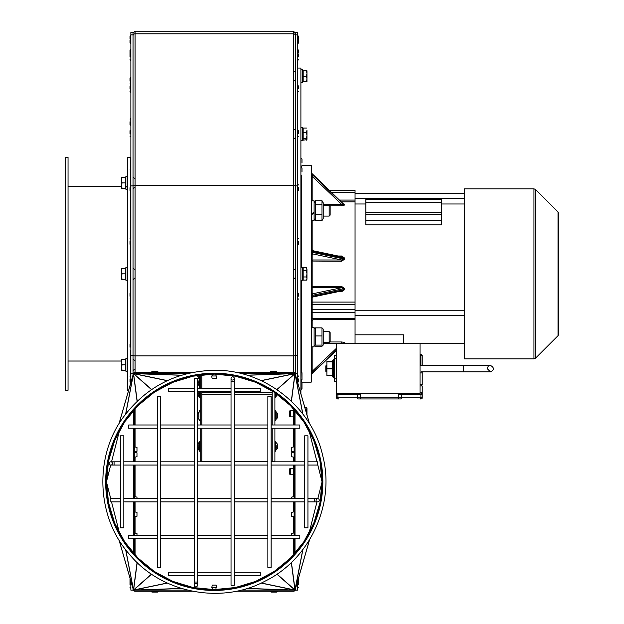 <?xml version="1.0" encoding="UTF-8"?>
<svg xmlns="http://www.w3.org/2000/svg" width="624" height="624" viewBox="0 0 624 624"><rect width="100%" height="100%" fill="white"/><g stroke="black" fill="none" stroke-linecap="round" stroke-linejoin="round"><path stroke-width="0.94" d="M533.957 188.83L464.435 188.83L464.435 358.87L533.957 358.87L533.957 188.83L535.486 189.47L558.02 212.004L558.02 335.696L558.659 334.168L558.659 213.533L558.02 212.004M276.182 393.853L276.182 396.318L277.243 394.719M197.847 391.412L197.847 395.187L199.204 396.809L199.204 391.412L199.579 397.613L199.579 391.412M197.847 381.069L197.847 384.181L199.204 385.796L199.204 382.13M197.847 375.695L197.847 376.662L199.204 378.284L199.204 376.6M276.182 445.552L276.182 449.943L277.243 448.82L277.243 445.801M277.243 417.815L277.243 413.455M197.847 445.068L197.847 448.82L199.204 450.427L199.204 442.291L197.847 443.906A6.497 6.497 0 0 0 197.473 445.177A5.733 4.688 60.5 0 1 197.504 445.052A5.733 4.922 103 0 0 197.473 445.224A6.482 6.1 -165.1 0 1 197.746 444.272L197.746 444.826A6.482 4.633 -7.2 0 0 197.473 445.575M199.204 411.505L198.9 413.275L198.9 411.988L197.847 413.119L197.847 417.152M300.901 69.81L302.632 69.81L302.632 82.586L300.901 82.586M300.901 127.702L302.632 127.702L302.632 140.478L300.901 140.478M301.564 267.462L302.164 267.47M300.901 267.556L302.632 267.462L302.632 280.238L300.901 280.238M311.727 213.595L314.114 212.254L314.114 200.873L311.727 200.873M311.727 327.226L314.114 327.226L314.114 346.835L311.727 346.835M127.616 267.462L125.884 267.462L125.884 280.238L127.616 280.231M127.616 176.483L125.884 176.483L125.884 186.615L127.616 185.765M127.616 358.441L125.884 358.441L125.884 371.218L127.616 371.218M130.322 184.345L130.322 157.427L127.616 157.427L127.616 390.273L128.575 390.273M121.547 367.536L122.031 370.243L121.547 370.243L121.547 362.123L122.031 364.829L121.547 367.536M122.031 359.416L121.547 362.123L121.547 359.416L125.338 359.416L125.338 364.829L122.031 364.829M125.338 364.829L125.338 370.243L122.031 370.243M127.616 186.365L125.884 187.161L125.884 189.259L127.616 189.259M125.884 187.161L125.884 186.615M121.547 180.164L122.031 182.871L121.547 185.578L121.547 177.458L122.031 177.458L121.547 180.164M122.031 188.284L121.547 188.284L121.547 185.578L122.031 188.284L125.338 188.284L125.338 182.871L122.031 182.871M125.338 182.871L125.338 177.458L122.031 177.458M121.547 276.557L122.031 279.263L121.547 279.263L121.547 271.144L122.031 273.85L121.547 276.557M121.547 268.437L122.031 268.437L121.547 271.144L121.547 268.437M122.031 273.85L125.338 273.85L125.338 268.437L122.031 268.437M125.338 273.85L125.338 279.263L122.031 279.263M130.322 191.092L130.322 238.118M130.322 244.865L130.322 292.812M130.322 299.559L130.322 343.808M130.322 350.555L130.322 375.586M130.322 382.333L130.322 384.29M65.341 273.85L65.341 390.273L68.047 390.273L68.047 157.427L65.341 157.427L65.341 273.85M323.209 329.121L323.209 344.939L322.741 345.743L322 345.103L322 327.873L323.209 329.121M314.114 329.121L315.323 327.873L315.323 345.103L314.582 345.743L315.323 346.187L322 346.187L322.741 345.743M322 327.873L315.323 327.873M322 335.946L315.323 335.946M322 345.103L315.323 345.103M322 200.725L323.209 202.769L323.209 218.579L322 220.615L322 200.725L315.323 200.725L314.114 202.769M311.727 214.5L314.114 213.19L314.114 212.254M315.323 200.725L315.323 220.615L314.114 218.579M322 204.758L315.323 204.758M322 220.615L315.323 220.615M322 214.703L315.323 214.703M311.727 213.634L314.114 212.347M314.114 213.19L314.114 220.475L311.727 220.475M293.319 416.863L290.3 416.863L290.3 410.366L293.319 410.366M290.3 410.366L289.637 411.029L289.637 416.192L290.3 416.863M306.813 413.852L306.961 412.191L306.961 414.383M306.478 409.172L306.961 408.377L306.961 412.191L306.478 409.172L305.448 409.172M306.485 407.581L306.852 408.002M304.98 407.573L306.478 407.573M306.961 278.53L306.478 276.962L306.961 273.835L306.961 279.263L306.478 280.106L306.961 278.53M306.478 270.707L306.961 269.155L306.961 273.835L306.478 270.707L303.17 270.707L303.17 267.595L306.478 267.595L306.961 269.155L306.478 267.595M306.478 276.962L303.17 276.962L303.17 280.106L306.478 280.106M303.17 276.962L303.17 270.707M306.961 135.47L306.478 132.452L306.961 130.252L306.961 139.316L306.478 138.497L306.961 135.47M306.478 138.497L303.17 138.497L303.17 140.135L306.852 139.698M306.478 140.135L306.961 139.316M303.17 138.497L303.17 132.452L306.478 132.452M303.17 132.452L303.17 128.045L306.478 128.045M306.961 73.476L306.478 70.777L306.961 70.785L306.961 78.889L306.478 76.175L306.961 73.476M306.478 81.627L306.961 81.611L306.478 81.604L306.961 78.889L306.961 81.611L303.17 81.627L303.17 70.777L306.961 70.785M303.17 81.604L306.478 81.604M303.17 76.175L306.478 76.175M304.98 407.566L306.478 407.566M293.319 474.755L290.3 474.755L290.3 468.25L293.319 468.25M290.3 468.25L289.637 468.92L289.637 474.084L290.3 474.755M330.143 341.445L330.143 332.615L329.144 331.617L329.144 342.443L330.143 341.445M330.143 213.119L330.143 206.255L329.144 205.257L329.144 216.083L330.143 215.093L330.143 213.119M130.868 169.12L129.995 169.9M129.995 39.055L129.995 36.317L129.995 39.055M130.868 35.537L129.995 36.317M129.995 81.081L129.995 78.343L129.995 81.081M130.868 77.563L129.995 78.343M129.995 40.232L129.995 42.978L129.995 40.232M130.868 36.715L129.995 37.495M129.995 88.811L129.995 86.065L129.995 88.811M130.868 85.285L129.995 86.065M298.514 584.735L298.514 581.989L298.514 584.735M297.664 581.209L297.734 588.253L298.514 587.473L297.648 588.253M129.995 187.715L129.995 190.46L129.995 187.715M130.868 184.197L129.995 184.977M129.995 296.182L129.995 293.444L129.995 296.182M130.868 292.664L129.995 293.444M298.514 133.474L298.514 130.736L298.514 133.474M297.648 129.956L297.734 136.991L298.514 136.211M298.514 296.182L298.514 293.444L298.514 296.182M297.648 292.664L297.734 299.699L298.514 298.919M151.952 371.592L151.172 372.372L158.207 372.372A0.78 0.78 0 0 0 157.427 371.592L151.952 371.592L157.427 371.592M298.514 241.488L298.514 244.234L298.514 241.488M297.648 237.97L297.734 245.014L298.514 244.234M298.514 56.963L298.514 54.218L298.514 56.963M297.648 53.438L297.734 60.481L298.514 59.701M298.514 41.792L298.514 36.317L297.734 35.537L297.648 43.758M294.91 516.071L294.13 516.071L294.13 535.454L294.13 532.912L291.533 533.504L291.533 535.454M211.723 587.707L216.793 587.707A7.043 7.043 0 0 0 216.193 585.109L212.324 585.109L211.723 587.707M295.363 589.111A1.669 0.811 -73.7 0 1 295.347 589.142A1.669 0.811 -73.7 0 1 295.339 589.181A1.388 0.811 106.1 0 1 295.168 589.586A1.131 0.811 100.9 0 1 295.027 589.797A0.959 0.811 82.5 0 1 294.918 589.914A0.928 0.811 41.5 0 1 294.801 589.992A1.037 0.811 11.8 0 1 294.614 590.07A1.264 0.811 2 0 1 294.278 590.132A1.537 0.811 0 0 1 293.998 590.148L240.981 590.148M313.739 523.263L303.966 541.554M303.576 542.131L290.807 557.692M289.988 558.511L274.669 571.077M273.624 571.779L256.051 581.17M255.177 581.537L235.622 587.465M235.209 587.551L214.258 589.594L193.307 587.551M173.339 382.153L192.894 376.225M193.307 376.139L214.25 374.096L235.209 376.139M235.622 376.225L255.177 382.153M256.051 382.52L273.624 391.911M274.669 392.613L289.988 405.187M290.807 405.998L303.576 421.559M303.966 422.136L313.739 440.427M133.154 374.579A1.669 0.811 106.3 0 1 133.162 374.548A1.669 0.811 106.3 0 1 133.177 374.509A1.388 0.811 -73.9 0 1 133.341 374.104A1.131 0.811 -79.1 0 1 133.481 373.893A0.959 0.811 -97.5 0 1 133.598 373.776A0.928 0.811 -138.5 0 1 133.715 373.698A1.037 0.811 -168.2 0 1 133.903 373.62A1.264 0.811 -178 0 1 134.238 373.558A1.537 0.811 180 0 1 134.519 373.542L187.535 373.542M240.981 373.542L293.998 373.542A1.537 0.811 -0 0 1 294.278 373.558A1.264 0.811 -2 0 1 294.614 373.62A1.037 0.811 -11.8 0 1 294.801 373.698A0.928 0.811 -41.5 0 1 294.918 373.776A0.959 0.811 -82.5 0 1 295.027 373.893A1.131 0.811 -100.9 0 1 295.168 374.104A1.388 0.811 -106.1 0 1 295.339 374.509A1.669 0.811 -106.3 0 1 295.347 374.548A1.669 0.811 -106.3 0 1 295.363 374.579M187.528 590.148L134.519 590.148A1.537 0.811 180 0 1 134.238 590.132A1.264 0.811 178 0 1 133.903 590.07A1.037 0.811 168.2 0 1 133.715 589.992A0.928 0.811 138.5 0 1 133.598 589.914A0.959 0.811 97.5 0 1 133.481 589.797A1.131 0.811 79.1 0 1 133.341 589.586A1.388 0.811 73.9 0 1 133.177 589.181A1.669 0.811 73.7 0 1 133.162 589.142A1.669 0.811 73.7 0 1 133.154 589.111M322.015 482.126L319.995 502.609L313.778 523.169M313.778 440.521L319.995 461.081L322.015 481.564M106.493 481.564L108.514 461.081L114.73 440.521M114.73 523.169L108.514 502.609L106.493 482.126M214.258 374.096L214.25 374.088A107.757 107.757 0 0 0 120.931 535.727A107.757 107.757 0 0 0 307.577 535.727A107.757 107.757 0 0 0 214.258 374.088M154.885 391.911L172.466 382.52M138.528 405.187L153.839 392.613M124.933 421.559L137.709 405.998M114.769 440.427L124.55 422.136M124.55 541.554L114.769 523.263M137.709 557.692L124.933 542.131M153.839 571.077L138.528 558.511M172.466 581.17L154.885 571.779M192.894 587.465L173.339 581.537M214.258 373.542A108.303 108.303 0 0 0 120.463 535.993A108.303 108.303 0 0 0 308.053 535.993A108.303 108.303 0 0 0 214.258 373.542M192.379 372.458L135.065 372.458A2.028 2.028 0 0 0 133.029 374.494L133.029 32.284L130.868 32.284L130.868 373.542L133.029 373.542L133.029 375.008M130.868 373.542L130.868 382.434M130.868 581.256L130.868 590.148L133.029 590.148L133.029 589.196A2.028 2.028 0 0 0 135.065 591.232L192.379 591.232M297.648 581.256L297.648 590.148L295.487 590.148L295.487 589.196A2.028 2.028 0 0 1 293.452 591.232L236.129 591.232M297.648 382.434L297.648 32.284L295.487 32.284L295.487 373.542L297.648 373.542M295.487 373.542L295.487 374.494A2.028 2.028 0 0 0 293.452 372.458L236.137 372.458M295.487 590.148L295.487 589.064M294.403 475.792L293.319 475.792L293.319 467.212L294.403 467.212L294.403 475.792L294.91 475.917M294.403 410.381L294.403 417.901L293.319 417.901L293.537 409.321M134.386 553.644L134.386 538.707M136.984 535.454L136.984 533.504L134.386 532.912L134.386 535.454L134.386 516.071L133.606 516.071M133.606 512.6L134.386 512.6L134.386 501.883M136.984 498.631L136.984 497.133L134.386 496.532L134.386 498.631L134.386 465.059M134.386 461.807L134.386 451.09L133.606 451.09M133.606 447.619L134.386 447.619L134.386 428.236M134.386 424.983L134.386 410.046M294.13 553.644L294.13 538.707M294.91 512.6L294.13 512.6L294.13 501.883M291.533 498.631L291.533 497.133L294.13 496.532L294.13 498.631L294.13 475.792M294.13 467.212L294.13 465.059M294.13 461.807L294.13 451.09L294.91 451.09M294.91 447.619L294.13 447.619L294.13 428.236M294.13 424.983L294.13 417.901M291.533 454.748L291.533 452.813L294.13 452.213L294.13 457.283L291.533 456.682L291.533 454.748M157.427 592.098L151.952 592.098L157.427 592.098A0.78 0.78 0 0 0 158.207 591.318L151.172 591.232M276.565 592.098L271.081 592.098L276.565 592.098A0.78 0.78 0 0 0 277.345 591.318L270.301 591.232M298.514 52.946L298.514 50.201L298.514 52.946M297.648 49.429L297.734 52.946M298.514 40.232L298.514 42.978L298.514 40.232M297.648 36.715L298.514 37.495M298.514 88.811L298.514 86.065L298.514 88.811M297.648 85.285L297.648 92.329M216.193 378.581L212.324 378.581A7.043 7.043 0 0 1 211.723 375.983L216.793 375.983L216.193 378.581M298.514 579.111L298.514 581.849L298.514 579.111M271.081 371.592L276.565 371.592L271.081 371.592A0.78 0.78 0 0 0 270.301 372.372L277.345 372.458M298.514 187.715L298.514 190.46L298.514 187.715M297.648 184.197L297.648 191.24M129.995 378.955L129.995 381.701L129.995 378.955M130.868 375.437L129.995 376.217M136.984 447.416L136.984 451.292L134.386 451.885L134.386 446.823L136.984 447.416M136.984 512.398L136.984 516.274L134.386 516.867L134.386 511.805L136.984 512.398M129.995 584.735L129.995 581.989L129.995 584.735M129.995 579.111L129.995 581.849L129.995 579.111M129.995 347.186L129.995 344.44L129.995 347.186M130.868 343.66L129.995 344.44M129.995 241.488L129.995 244.234L129.995 241.488M130.868 237.97L129.995 238.75M129.995 133.474L129.995 130.736L129.995 133.474M130.868 129.956L129.995 130.736M129.995 56.963L129.995 54.218L129.995 56.963M130.868 53.438L130.775 49.429L129.995 50.201L129.995 55.684M129.995 121.789L129.995 124.527L129.995 121.789M130.868 118.271L129.995 119.051M129.995 52.946L129.995 50.201M136.984 452.813L136.984 456.682L134.386 457.283L134.386 452.213L136.984 452.813M291.533 514.332L291.533 512.398L294.13 511.805L294.13 516.867L291.533 516.274L291.533 514.332M291.533 449.358L291.533 447.416L294.13 446.823L294.13 451.885L291.533 451.292L291.533 449.358M298.514 378.955L298.514 381.701L298.514 378.955M297.648 375.437L297.664 382.481M199.204 412.129L199.204 411.076M197.847 413.119A6.497 6.497 0 0 0 197.473 414.391A5.733 4.875 72 0 1 197.504 414.227A5.733 4.961 88.9 0 0 197.473 414.398M197.473 415.1A6.482 2.98 -5.6 0 1 197.746 414.617L197.746 413.798A6.482 5.117 -171.8 0 0 197.473 414.586M197.473 416.66A6.482 5.733 -10.7 0 0 197.746 417.55L197.746 416.863A6.482 3.939 -173.7 0 1 197.473 416.224M197.473 416.754A5.733 4.875 108 0 0 197.504 416.918A5.733 4.961 91.1 0 1 197.473 416.746A6.497 6.497 0 0 0 197.847 418.025L199.204 419.648M199.204 442.533L199.579 451.238L199.579 441.488L199.204 442.533M199.204 444.226L199.204 445.957M199.204 446.768L199.204 450.427M198.9 444.475L198.9 449.943M197.473 447.244A6.482 4.493 -6.9 0 0 197.746 447.931L197.746 447.026A6.482 2.114 -174.7 0 1 197.473 446.667M197.473 447.502A5.733 4.922 77 0 0 197.504 447.673A5.733 4.688 119.5 0 1 197.473 447.517A6.497 6.497 0 0 0 197.847 448.82M275.878 420.069L275.504 410.701L275.878 420.069M277.243 417.698L276.182 419.156L276.182 412.48M277.61 415.28L277.352 414.874M277.657 415.42A5.733 1.732 -148.4 0 1 277.657 415.436L277.633 415.826L277.657 415.436M277.594 416.824A5.733 4.649 -121.2 0 0 277.657 416.497L277.633 416.629A6.482 6.146 16 0 1 277.337 417.682L277.337 417.144A6.482 4.742 172.7 0 0 277.633 416.309L277.602 415.865A6.482 1.973 174.8 0 0 277.633 415.826L277.618 415.826M277.657 415.888A5.733 0.78 -149.7 0 1 277.579 415.919A5.733 1.732 -31.6 0 0 277.657 415.717L277.633 415.327A6.482 1.973 5.2 0 0 277.337 414.96L277.337 414.04A6.482 4.384 173.2 0 1 277.633 414.781L277.352 414.796M275.878 411.505L277.243 413.111A6.497 6.497 0 0 1 277.664 414.71L277.657 414.734A5.733 4.898 -105.2 0 0 277.579 414.274A5.733 4.649 -58.8 0 1 277.657 414.687L277.633 414.523M275.878 441.987L275.504 441.488L275.504 451.238L275.878 441.987M275.878 447.283L276.182 449.943M277.602 445.279L277.633 445.279A6.482 6.458 97.3 0 0 277.345 444.171L277.337 444.163A6.497 6.497 0 0 0 277.243 443.906L277.235 444.319M277.352 444.475L277.337 444.405A6.482 5.819 11.4 0 1 277.633 445.427L277.657 445.809A5.733 2.184 -32.7 0 0 277.579 445.653A5.733 3.026 -143.9 0 1 277.657 445.965L277.337 447.361A6.482 2.792 5.5 0 0 277.633 446.901L277.657 447.073A5.733 4.454 -52.6 0 1 277.579 447.509A5.733 3.931 -136.6 0 0 277.657 447.166L277.633 447.439A6.482 6.458 82.7 0 1 277.337 448.555L277.352 448.484M277.633 446.433L277.657 446.761A5.733 3.026 -36.1 0 1 277.633 446.878L277.352 446.854M332.678 368.347L326.89 368.347L326.89 361.577L332.678 361.577L332.678 375.656L326.89 375.656L326.89 368.885L332.678 368.885M326.89 361.577L332.14 361.577L333.388 359.408L333.388 377.824L332.14 375.656M326.89 368.347L326.89 368.885M336.64 355.618L334.472 355.618L334.472 381.615L336.64 381.615L336.64 397.855A1.084 1.084 0 0 0 337.724 398.939L338.676 398.939A1.084 0.764 90 0 1 337.904 397.855L336.64 397.855A1.084 1.084 0 0 0 337.724 398.939M326.352 368.612L326.352 365.368L325.806 365.906L325.806 371.319L326.352 371.865L326.352 368.612M336.64 393.526L420.03 393.526L420.03 343.707L336.64 343.707L336.64 381.607M421.652 385.944L421.652 384.86L421.652 385.944M422.198 397.855L420.927 397.855A1.084 0.764 90 0 1 420.163 398.939L421.114 398.939A1.084 1.084 0 0 0 422.198 397.855L422.198 385.944L420.03 385.944M420.03 384.86L422.198 384.86L422.198 372.949L422.198 384.86M422.198 392.605A1.084 1.037 180 0 1 421.403 393.604L421.114 393.526A1.084 1.084 0 0 0 422.198 392.441L422.198 394.579M399.617 393.526L398.213 394.61L398.213 397.855L360.617 397.855L360.617 398.939L358.324 398.939A1.084 0.764 -90 0 1 357.552 397.855L337.904 397.855L337.904 394.61L336.64 394.61L337.428 393.604A1.084 1.037 180 0 1 337.217 393.526M420.163 354.533L421.114 354.533L420.163 354.533A1.084 0.764 -90 0 1 420.927 355.618L422.198 355.618A1.084 1.084 0 0 0 421.114 354.533A1.084 1.084 0 0 1 422.198 355.618L422.198 365.368L422.198 355.618M420.03 372.949L422.198 372.949L422.198 371.865M398.213 398.939L400.514 398.939A1.084 0.764 90 0 0 401.279 397.855L398.213 397.855L398.213 398.939L360.617 398.939M422.198 372.949A1.084 1.084 0 0 0 421.114 371.865A1.084 1.084 0 0 1 422.105 372.512L422.198 372.949A1.084 1.084 0 0 0 422.105 372.512M421.613 371.865A1.084 1.037 0 0 1 422.198 372.785M420.03 365.368L463.351 365.368L463.351 371.865L421.114 371.865M357.1 393.526L360.617 394.61L359.213 393.526M356.21 393.526L357.076 393.604A1.084 0.764 -90 0 1 357.552 394.61L357.552 397.855L360.617 397.855L360.617 394.61L337.904 394.61A1.084 0.764 -90 0 0 337.428 393.604L337.724 393.526M421.403 393.604L422.198 394.61L420.927 394.61L420.927 397.855L401.279 397.855L401.279 394.61L420.927 394.61A1.084 0.764 -90 0 1 421.403 393.604M402.628 393.526L401.755 393.604A1.084 0.764 -90 0 0 401.279 394.61L398.213 394.61L401.731 393.526M464.435 343.707L403.783 343.707L403.783 334.807L355.048 334.807M355.048 343.707L355.048 190.46L329.285 190.46L312.125 174.182M365.882 220.295L365.882 224.874L441.691 224.874L441.691 220.295L365.882 220.295L365.882 214.617L441.691 214.617L441.691 212.316L365.882 212.316L365.882 214.617M365.882 202.683L441.691 202.683L441.691 199.438L365.882 199.438L365.882 212.316M441.691 202.683L441.691 212.316M441.691 214.617L441.691 220.295M338.107 291.689L341.656 291.689L341.656 290.94M312.811 296.954L312.047 296.377L312.811 293.771L341.656 287.719L341.656 286.471L312.811 286.471L312.811 287.719L341.656 287.719L343.902 288.623L344.674 288.569L341.656 286.471M311.727 295.48L343.902 288.623L343.902 289.684L344.674 289.614L344.674 288.569M311.727 296.533L343.902 289.684L342.311 290.807L312.593 297.047L311.727 298.1M341.656 291.689L344.674 289.614M341.656 256.831L343.902 258.016L343.902 259.077L341.656 259.982L312.811 259.982L312.811 286.471L311.727 286.658A1.084 1.061 0 0 0 312.811 287.719L312.811 293.771A1.084 1.061 0 0 1 311.727 292.718M344.674 204.703L343.801 204.259L344.674 204.703A1.084 1.03 -178.6 0 1 343.902 204.399L343.902 204.734A1.084 1.03 178.7 0 0 344.674 205.031L344.674 204.703M329.628 205.741L341.656 205.741L344.674 205.031M311.727 254.99A1.084 1.061 0 0 1 312.811 253.929L341.656 259.982L341.656 261.23L311.727 261.043A1.084 1.061 180 0 1 312.811 259.982L312.811 253.929L312.047 251.324L343.902 258.016L344.674 258.094L341.656 256.012L338.107 256.012M341.656 261.23L344.674 259.132L344.674 258.094M341.656 256.76L341.656 256.012M311.727 252.229L344.674 259.132M311.727 251.168L312.811 250.754M341.656 205.741L341.656 204.383L323.209 204.383M343.684 204.188L311.727 173.3M312.811 200.873L312.811 176.966L312.047 174.439L343.902 204.734L341.656 204.383L312.811 176.966L311.727 177.302M301.439 381.046L301.439 380.32M301.439 371.857L301.439 280.238M301.439 267.462L301.439 175.843M301.439 167.388L301.439 166.655M301.985 165.547L311.189 165.547L311.189 382.153L301.985 382.153M311.189 382.153L311.727 381.615L311.727 166.093L311.189 165.547M355.048 319.613L312.811 319.745L312.811 318.661A1.084 0.538 0 0 0 311.727 319.207M311.727 374.4L312.811 370.742L311.727 370.406M344.035 343.387L344.674 342.67L341.96 341.968M323.209 343.317L343.902 343.309A1.084 1.03 178.6 0 1 344.674 343.005M341.25 343.707L341.656 341.968L329.628 341.968M343.13 343.707L343.902 342.974A1.084 1.03 -178.7 0 1 344.674 342.67M274.903 392.808L274.903 424.983M274.903 428.236L274.903 461.752L272.197 461.752L272.197 428.236M272.197 391.154L272.197 424.983M201.802 428.236L201.802 461.752L200.179 461.752L200.179 428.236M200.179 424.983L200.179 391.412M200.179 388.167L200.179 375.469M201.802 424.983L201.802 391.412M201.802 388.167L201.802 375.305M197.566 375.726A6.482 5.92 -12.4 0 0 197.746 376.241L197.746 375.71M199.204 375.562L199.579 379.08L199.579 375.523M197.473 382.348A6.482 3.019 -5.7 0 0 197.746 382.801L197.473 381.701M197.473 380.718A6.482 5.71 -10.6 0 1 197.746 379.813L197.746 379.532A6.482 6.451 -120.1 0 0 197.473 380.539M197.746 383.916A6.482 6.451 -59.9 0 1 197.473 382.902M197.746 382.801L197.73 381.771M199.204 380.64L199.204 381.319M199.204 378.144L199.204 386.217L199.579 386.599L199.579 379.47M197.48 392.636A5.733 3.432 38.7 0 0 197.504 392.722A5.733 2.652 145.7 0 1 197.473 392.644L197.746 393.682L197.855 392.652M197.73 394.859L197.746 394.93A6.482 6.458 -101.3 0 1 197.473 393.916M197.473 393.292A6.482 2.621 -5.5 0 0 197.746 393.682M198.9 391.412L198.9 396.31M197.473 391.412A6.482 2.145 -174.7 0 0 197.473 391.42L231.044 391.412M198.9 388.307L199.204 387.847M275.504 393.292L275.504 397.613L275.878 393.604M297.648 68.078L300.901 68.078L300.901 393.58M301.985 171.982L301.985 168.254L301.985 171.982M301.985 162.794L301.985 159.065L301.985 162.794M301.01 380.422L301.985 379.447L301.985 372.731L301.01 371.756L300.901 380.422M301.985 388.612L301.985 381.919L301.01 380.944L301.01 389.579M234.296 575.523L260.286 575.523L260.286 572.278L234.296 572.278M231.044 572.278L197.473 572.278M194.22 572.278L168.23 572.278L168.23 575.523L194.22 575.523M157.396 424.983L128.7 424.983L128.7 428.236L157.396 428.236M271.112 428.236L299.816 428.236L299.816 424.983L271.112 424.983M160.649 428.236L194.22 428.236M197.473 428.236L231.044 428.236M234.296 428.236L267.868 428.236M120.572 527.873L123.825 527.873L123.825 435.817L120.572 435.817L120.572 527.873M271.112 538.707L299.816 538.707L299.816 535.454L271.112 535.454M157.396 535.454L128.7 535.454L128.7 538.707L157.396 538.707M267.868 535.454L234.296 535.454M231.044 535.454L197.473 535.454M194.22 535.454L160.649 535.454M110.83 461.807A1.622 1.622 0 0 0 109.208 463.437A1.622 1.622 0 0 0 110.83 465.059A1.622 1.622 0 0 0 112.453 463.437A1.622 1.622 0 0 0 110.83 461.807A1.622 1.622 0 0 0 109.208 463.437A1.622 1.622 0 0 0 110.83 465.059A1.622 1.622 0 0 0 112.453 463.437A1.622 1.622 0 0 0 110.83 461.807L120.572 461.807M123.825 461.807L157.396 461.807M160.649 461.807L194.22 461.807M197.473 461.807L231.044 461.807M234.296 461.807L267.868 461.807M271.112 461.807L304.691 461.807M307.936 461.807L317.686 461.807L317.686 465.059L307.936 465.059M197.473 378.417L194.22 378.417L194.22 582.028L197.473 582.028L197.473 378.417M197.473 585.273A1.622 1.622 0 0 0 195.842 583.651A1.622 1.622 0 0 0 194.22 585.273A1.622 1.622 0 0 0 195.842 586.895A1.622 1.622 0 0 0 197.473 585.273L197.473 582.028M194.22 388.167L168.23 388.167L168.23 391.412L194.22 391.412M234.296 391.412L260.286 391.412L260.286 388.167L234.296 388.167M157.396 567.403L160.649 567.403L160.649 396.287L157.396 396.287L157.396 567.403M317.686 501.883A1.622 1.622 0 0 0 319.309 500.253A1.622 1.622 0 0 0 317.686 498.631A1.622 1.622 0 0 0 316.064 500.253A1.622 1.622 0 0 0 317.686 501.883A1.622 1.622 0 0 0 319.309 500.253A1.622 1.622 0 0 0 317.686 498.631A1.622 1.622 0 0 0 316.064 500.253A1.622 1.622 0 0 0 317.686 501.883L307.936 501.883M304.691 501.883L271.112 501.883M267.868 501.883L234.296 501.883M231.044 501.883L197.473 501.883M194.22 501.883L160.649 501.883M157.396 501.883L123.825 501.883M120.572 501.883L110.83 501.883L110.83 498.631L120.572 498.631M231.044 585.273L234.296 585.273L234.296 381.662L231.044 381.662L231.044 585.273M231.044 378.417A1.622 1.622 0 0 0 232.666 380.039A1.622 1.622 0 0 0 234.296 378.417A1.622 1.622 0 0 0 232.666 376.795A1.622 1.622 0 0 0 231.044 378.417L231.044 381.662M307.936 435.817L304.691 435.817L304.691 527.873L307.936 527.873L307.936 435.817M271.112 396.287L267.868 396.287L267.868 567.403L271.112 567.403L271.112 396.287M558.02 335.696L535.486 358.231L535.486 189.47M197.847 393.221L198.9 393.448M197.847 382.379L198.9 382.676L198.9 385.304M198.9 375.593L198.9 377.785M276.182 447.174A2.168 0.491 0 0 0 277.243 446.917M197.847 447.65L198.9 448.243M197.847 413.993L198.9 413.275L198.9 417.869M130.775 174.213L130.775 169.12M129.995 83.819L130.775 84.599L130.775 77.563M129.995 42.978L130.775 43.758L130.775 36.715M129.995 91.549L130.775 92.329L130.775 85.285M129.995 190.46L130.775 191.24L130.775 184.197M129.995 298.919L130.775 299.699L130.775 292.664M133.606 410.998L133.606 424.983L133.606 410.998M133.606 428.236L133.606 461.807L133.606 428.236M133.606 465.059L133.606 498.631L133.606 465.059M133.606 501.883L133.606 535.454L133.606 501.883M133.606 538.707L133.606 552.692L133.606 538.707M187.496 373.55L134.519 373.542M241.02 373.55L293.998 373.542M241.02 590.14L293.998 590.148M187.489 590.14L134.519 590.148M133.505 552.568L133.505 538.707M133.505 535.454L133.505 501.883M133.505 498.631L133.505 465.059M133.505 461.807L133.505 428.236M133.505 424.983L133.505 411.122M294.91 552.692L294.91 538.707L294.91 552.692M294.91 535.454L294.91 501.883L294.91 535.454M294.91 498.631L294.91 465.059L294.91 498.631M294.91 461.807L294.91 428.236L294.91 461.807M294.91 424.983L294.91 410.998L294.91 424.983M295.012 411.122L295.012 424.983M295.012 428.236L295.012 461.807M295.012 465.059L295.012 498.631M295.012 501.883L295.012 535.454M295.012 538.707L295.012 552.568M295.347 374.548L309.551 423.86M309.457 423.704L295.168 374.104L302.89 414.102M302.749 413.93L295.027 373.893L291.424 401.287M291.307 401.177L294.918 373.776L277.001 389.61M276.884 389.532L294.801 373.698L261.277 380.687M261.105 380.609L294.614 373.62L247.19 375.266M246.964 375.196L294.278 373.558L241.075 373.565M187.442 373.565L134.238 373.558L181.545 375.196M187.434 590.125L134.238 590.132L181.537 588.494M181.311 588.424L133.903 590.07L167.404 583.081M167.232 583.003L133.715 589.992L151.632 574.158M151.515 574.08L133.598 589.914L137.21 562.505M137.093 562.403L133.481 589.797L125.759 549.752M125.627 549.58L133.341 589.586L119.051 539.986M118.958 539.822L133.162 589.142M241.075 590.125L294.278 590.132L246.971 588.494M247.198 588.424L294.614 590.07L261.113 583.081M261.284 583.003L294.801 589.992L276.884 574.158M277.001 574.08L294.918 589.914L291.307 562.505M291.424 562.403L295.027 589.797L302.757 549.752M302.89 549.58L295.168 589.586L309.457 539.986M309.559 539.83L295.347 589.142M181.319 375.266L133.903 373.62L167.404 380.609M167.24 380.687L133.715 373.698L151.632 389.532M151.515 389.61L133.598 373.776L137.21 401.177M137.093 401.287L133.481 373.893L125.759 413.93M125.627 414.11L133.341 374.104L119.059 423.696M118.966 423.852L133.162 374.548M319.995 502.609L319.379 504.73M322.015 482.157L317.819 498.638L322.015 482.04M316.992 501.883L309.566 531.071M316.969 501.883L309.52 531.157M322.015 481.65L317.686 464.623M316.969 461.807L309.52 432.533M322.015 481.533L317.686 464.529M316.992 461.807L309.566 432.619M319.995 461.081L319.379 458.96M108.514 461.081L109.138 458.96M106.501 481.533L110.698 465.052M118.997 432.533L111.548 461.807L118.95 432.619M106.493 481.65L110.721 465.052M106.493 482.04L110.83 499.067M118.95 531.071L111.524 501.883L118.997 531.157M106.501 482.157L110.83 499.161M108.514 502.609L109.138 504.73M214.258 373.246A108.599 108.599 0 0 0 120.206 536.141A108.599 108.599 0 0 0 308.303 536.141A108.599 108.599 0 0 0 214.258 373.246M130.868 355.321L133.029 355.321M130.868 185.866L133.029 185.866M130.868 34.874L133.029 34.874M295.487 355.321L297.648 355.321M295.487 185.866L297.648 185.866M295.487 34.874L297.648 34.874M133.029 35.81A2.028 2.012 0 0 1 135.065 33.805L135.065 31.2L133.029 33.228M133.029 186.186A2.028 0.694 0 0 1 135.065 185.492L135.065 33.805L293.452 33.805A2.028 2.012 0 0 1 295.487 35.81M133.029 354.822A2.028 1.076 0 0 0 135.065 355.898L135.065 185.492L293.452 185.492A2.028 0.694 0 0 1 295.487 186.186M135.065 372.458L135.065 355.898L293.452 355.898A2.028 1.076 0 0 0 295.487 354.822M135.065 31.2L293.452 31.2L293.452 372.458M135.065 409.227L135.065 424.983M135.065 428.236L135.065 446.878M135.065 451.831L135.065 452.275M135.065 457.228L135.065 461.807M135.065 465.059L135.065 496.595M135.065 501.883L135.065 511.859M135.065 516.812L135.065 532.966M135.065 538.707L135.065 554.463M293.452 554.463L293.452 538.707M293.452 532.966L293.452 516.812M293.452 511.859L293.452 501.883M293.452 496.595L293.452 475.792M293.452 467.212L293.452 465.059M293.452 461.807L293.452 457.228M293.452 452.275L293.452 451.831M293.452 446.878L293.452 428.236M293.452 424.983L293.452 417.901M130.853 382.481L130.775 375.437M130.868 588.253L130.775 581.209L129.995 581.989M130.868 350.704L130.775 343.66M130.868 245.014L130.775 237.97M130.868 136.991L130.775 129.956M130.868 60.481L130.775 53.438L129.995 54.218M130.868 125.307L130.775 118.271M332.678 375.383L326.89 375.383M326.89 361.85L332.678 361.85M336.64 358.324L334.472 358.324M336.64 378.901L334.472 378.901M422.105 392.87L422.198 392.441L420.03 392.441M420.03 355.618L420.927 355.618L420.927 365.368M355.048 302.078L312.811 302.078L312.811 297.001M341.266 201.848L355.048 201.848M312.811 250.7L312.811 220.475M311.727 302.5A1.084 0.421 180 0 1 312.811 302.078L312.811 304.582A1.084 0.827 0 0 1 311.727 303.755M311.727 173.378A1.084 1.03 0 0 0 312.047 174.104L312.047 174.439A1.084 1.03 0 0 1 311.727 173.714M336.64 349.877L312.047 373.261A1.084 1.03 0 0 0 311.727 373.987M312.811 327.226L312.811 319.745L311.727 320.83M336.64 350.212L312.047 373.597A1.084 1.03 -0 0 0 311.727 374.322M336.64 348.083L312.811 370.742L312.811 346.835M355.048 318.661L312.811 318.661L312.811 312.429A1.084 0.538 0 0 0 311.727 312.975M355.048 312.429L312.811 312.429L312.811 309.691A1.084 0.827 0 0 1 311.727 308.857M355.048 309.691L312.811 309.691L312.811 304.582L355.048 304.582M331.165 192.247L355.048 192.247M355.048 200.07L339.401 200.07M272.197 461.51L271.112 461.51M267.868 461.51L234.296 461.51M231.044 461.51L201.802 461.51M272.197 392.847L234.296 392.847M231.044 392.847L201.802 392.847M198.9 380.773L198.9 382.676M199.579 388.167L199.579 387.02L200.179 387.02M300.901 167.287L300.901 175.945M300.901 158.09L300.901 166.756M114.075 461.807L114.075 465.059L110.83 465.059M314.434 501.883L314.434 498.631L317.686 498.631M535.486 358.231L533.957 358.87M130.322 368.082L130.868 368.082M130.322 361.577L130.868 361.577M125.338 369.642L125.884 369.642M125.338 360.025L125.884 360.025M130.322 179.626L130.868 179.626M125.338 187.684L125.884 187.684M125.338 178.066L125.884 178.066M130.322 277.103L130.868 277.103M130.322 270.605L130.868 270.605M125.338 278.663L125.884 278.663M125.338 269.045L125.884 269.045M121.547 186.67L68.047 186.67M121.547 361.031L68.047 361.031M130.868 174.213L130.322 174.213M130.868 373.487L130.322 373.487M314.114 344.939L314.582 345.743M303.17 269.045L302.632 269.045M303.17 278.663L302.632 278.663M303.17 129.285L302.632 129.285M303.17 138.902L302.632 138.902M303.17 71.393L302.632 71.393M303.17 81.011L302.632 81.011M323.209 342.443L329.144 342.443M323.209 331.617L329.144 331.617M323.209 216.083L329.144 216.083M323.209 205.257L329.144 205.257M297.734 581.209L298.514 581.989M297.734 129.956L298.514 130.736M297.734 292.664L298.514 293.444M297.734 237.97L298.514 238.75M297.734 53.438L298.514 54.218M215.99 589.438L215.99 587.707M212.527 589.438L212.527 587.707M214.258 370.297C264.147 369.252 312.234 407.129 322.725 455.801C335.47 503.935 309.824 559.517 264.904 581.24C220.919 604.82 160.875 592.894 129.433 554.291C96.221 517.195 93.842 456.027 124.012 416.278C146.749 386.545 176.834 371.218 214.258 370.297M134.651 178.581L133.029 176.959M134.651 187.161L133.029 188.783M133.255 177.785L133.045 177.185M134.651 360.539L133.029 358.917M134.651 369.119L133.029 370.742M134.651 269.56L133.029 267.938M134.651 278.14L133.029 279.763M297.531 137.342L297.648 137.834M297.531 270.605L297.648 270.106M294.403 467.212L294.91 467.087M294.403 71.908L295.487 70.824M294.403 80.488L295.487 81.572M294.403 138.38L295.487 139.464M294.403 129.8L295.487 128.716M294.403 269.56L295.487 268.476M294.403 278.14L295.487 279.224M294.403 417.901L294.91 418.025M293.452 31.2L295.487 33.228M151.172 591.318L151.952 592.098M270.301 591.318L271.081 592.098M297.734 49.429L298.514 50.201M297.734 43.758L298.514 42.978M297.734 85.285L298.514 86.065M297.734 92.329L298.514 91.549M212.527 374.252L212.527 375.983M215.99 374.252L215.99 375.983M277.345 372.372L276.565 371.592M297.734 184.197L298.514 184.977M297.734 191.24L298.514 190.46M130.775 382.481L129.995 381.701M130.775 588.253L129.995 587.473M130.775 350.704L129.995 349.924M130.775 245.014L129.995 244.234M130.775 136.991L129.995 136.211M130.775 60.481L129.995 59.701M130.775 125.307L129.995 124.527M297.734 588.253L298.514 587.473M297.734 375.437L298.514 376.217M297.734 382.481L298.514 381.701M199.579 420.443L200.179 420.443M199.579 410.701L200.179 410.701M197.73 416.816L197.73 417.479M197.73 413.86L197.73 414.648M199.579 451.238L200.179 451.238M199.579 441.488L200.179 441.488M197.73 447.002L197.73 447.884M197.73 444.343L197.73 444.881M275.504 410.701L274.903 410.701M275.504 420.443L274.903 420.443M276.182 419.156L275.878 419.648M277.602 416.426L277.664 416.434A6.497 6.497 0 0 1 277.243 418.033L276.182 419.149M277.352 414.983L277.352 414.094M277.352 417.612L277.352 417.089M275.504 441.488L274.903 441.488M275.504 451.238L274.903 451.238M277.243 443.906L275.878 442.283M277.352 447.33L277.352 446.394M334.472 359.408L333.388 359.408M334.472 377.824L333.388 377.824M326.89 365.368L326.352 365.368M326.89 371.865L326.352 371.865M463.351 371.865L490.425 371.865L487.18 368.612L488.28 366.179L490.425 365.368L463.351 365.368L490.425 365.368C494.442 367.77 494.442 369.938 490.425 371.865L463.351 371.865M336.64 372.949L336.734 372.512M342.272 256.893L312.593 250.653L311.727 249.6M343.847 204.305L312.062 174.088M355.048 203.993L365.882 203.993M441.691 203.993L464.435 203.993M312.062 373.612L336.64 350.251M355.048 315.44L464.435 315.44M355.048 310.237L464.435 310.237M355.048 198.471L464.435 198.471M355.048 193.276L464.435 193.276M272.197 461.721L271.112 461.721M267.868 461.721L234.296 461.721M231.044 461.721L201.802 461.721M199.477 379.064L200.179 384.322M197.73 375.57L197.73 376.178M197.543 375.726A6.497 6.497 0 0 0 197.847 376.662M199.579 379.08L200.179 379.08M272.197 394.228L234.296 394.228M231.044 394.228L201.802 394.228M199.204 377.653L197.847 379.259A6.497 6.497 0 0 0 197.543 380.211M197.543 383.237A6.497 6.497 0 0 0 197.847 384.181M199.579 386.599L200.179 386.599M199.579 397.613L200.179 397.613M199.204 388.245L200.179 387.863M276.182 396.326L275.878 396.809M275.504 397.613L274.903 397.613M301.01 175.945L301.985 174.97M301.01 167.287L301.985 168.254M301.01 166.756L301.985 165.781M301.01 158.09L301.985 159.065L301.01 158.09M301.01 389.61L301.985 388.635L300.901 389.61M197.473 575.523L231.044 575.523M267.868 424.983L234.296 424.983M231.044 424.983L197.473 424.983M194.22 424.983L160.649 424.983M160.649 538.707L194.22 538.707M197.473 538.707L231.044 538.707M234.296 538.707L267.868 538.707M304.691 465.059L271.112 465.059M267.868 465.059L234.296 465.059M231.044 465.059L197.473 465.059M194.22 465.059L160.649 465.059M157.396 465.059L123.825 465.059M120.572 465.059L114.075 465.059M194.22 582.028L194.22 585.273M231.044 388.167L197.473 388.167M123.825 498.631L157.396 498.631M160.649 498.631L194.22 498.631M197.473 498.631L231.044 498.631M234.296 498.631L267.868 498.631M271.112 498.631L304.691 498.631M307.936 498.631L314.434 498.631M234.296 381.662L234.296 378.417"/></g></svg>
